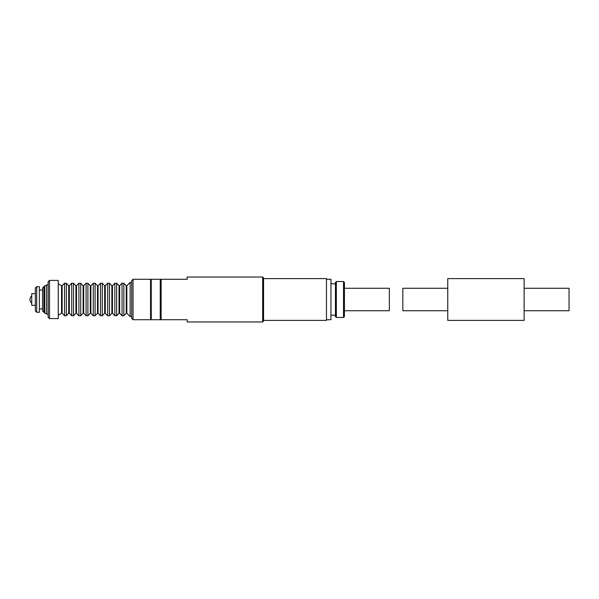 <?xml version="1.0" encoding="UTF-8"?>
<svg xmlns="http://www.w3.org/2000/svg" width="599" height="599" viewBox="0 0 599 599"><rect width="100%" height="100%" fill="white"/><g stroke="black" fill="none" stroke-linecap="round" stroke-linejoin="round"><path stroke-width="0.45" stroke-dasharray="3 2.25" d="M569.05 288.269L569.05 310.731M524.125 310.731L524.125 288.269L524.125 310.731M524.125 278.61L524.125 320.39M447.752 278.61L447.752 320.39M447.752 310.731L447.752 288.269L447.752 310.731M402.827 310.731L402.827 288.269M160.233 319.716L160.233 279.284L160.233 319.716L161.131 319.716L161.131 279.284L160.233 279.284L160.233 319.716M389.35 288.269L389.35 310.731M344.425 310.731L344.425 288.269L344.425 310.731M336.339 317.47L336.339 281.53M343.526 281.53L343.526 317.47M335.44 282.428L335.44 316.572M335.44 299.5L335.44 315.224L335.44 299.5M344.425 316.572L344.425 282.428M31.747 303.094L31.747 295.906L31.747 303.094M151.248 279.284L151.248 319.716M151.248 318.593L151.248 280.407L151.248 318.593M150.559 318.593L150.559 280.407L150.559 318.593M150.559 279.284L150.559 319.716M133.038 279.284L133.038 319.716M131.69 280.632L131.69 318.368M131.69 316.572L131.69 282.428L131.69 316.572M130.133 282.428L130.133 316.572M126.838 285.76L126.838 313.24M126.239 285.76L126.239 313.24M123.843 283.222L123.843 315.778M122.046 283.222L122.046 315.778M119.65 285.76L119.65 313.24M119.051 285.76L119.051 313.24M116.655 283.222L116.655 315.778M114.858 283.222L114.858 315.778M112.462 285.76L112.462 313.24M111.863 285.76L111.863 313.24M109.467 283.222L109.467 315.778M107.67 283.222L107.67 315.778M105.274 285.76L105.274 313.24M104.675 285.76L104.675 313.24M102.279 283.222L102.279 315.778M100.482 283.222L100.482 315.778M98.086 285.76L98.086 313.24M97.487 285.76L97.487 313.24M95.091 283.222L95.091 315.778M93.294 283.222L93.294 315.778M90.898 285.76L90.898 313.24M90.299 285.76L90.299 313.24M87.903 283.222L87.903 315.778M86.106 283.222L86.106 315.778M83.71 285.76L83.71 313.24M83.111 285.76L83.111 313.24M80.715 283.222L80.715 315.778M78.918 283.222L78.918 315.778M76.522 285.76L76.522 313.24M75.923 285.76L75.923 313.24M73.527 283.222L73.527 315.778M71.73 283.222L71.73 315.778M69.334 285.76L69.334 313.24M68.735 285.76L68.735 313.24M66.339 283.222L66.339 315.778M64.542 283.222L64.542 315.778M62.146 285.76L62.146 313.24M61.547 285.76L61.547 313.24M58.253 315.284L58.253 283.716L58.253 315.284M58.253 280.407L58.253 318.593M49.492 280.407L49.492 318.593M48.145 281.755L48.145 317.245M48.145 314.101L48.145 284.899L48.145 314.101M46.572 284.899L46.572 314.101M46.572 313.404L46.572 285.596L46.572 313.404M44.775 285.596L44.775 313.404M44.775 312.304L44.775 286.696L44.775 312.304M43.877 286.696L43.877 312.304M42.529 288.044L42.529 310.956M42.529 308.934L42.529 290.066L42.529 308.934M39.384 308.934L39.384 290.066L39.384 308.934M39.384 286.696L39.384 312.304M36.689 286.696L36.689 312.304M35.341 288.044L35.341 310.956M35.341 305.34L35.341 293.66L35.341 305.34M31.747 293.66L31.747 305.34M161.131 279.284L187.188 279.284L187.188 277.038M262.661 277.038L262.661 321.963M187.188 321.963L187.188 319.716L161.131 319.716M263.56 321.064L263.56 277.936M263.56 278.61L263.56 320.39L263.56 278.61M330.947 279.284L330.947 319.716M330.947 315.224L330.947 283.776L330.947 315.224M326.455 319.716L326.455 279.284L326.455 319.716M326.455 278.61L326.455 320.39"/><path stroke-width="0.9" d="M524.125 310.731L569.05 310.731L569.05 288.269L524.125 288.269M524.125 320.39L524.125 278.61L447.752 278.61L447.752 320.39L524.125 320.39M447.752 288.269L402.827 288.269L402.827 310.731L447.752 310.731M161.131 319.716L160.233 319.716L160.233 279.284L161.131 279.284L161.131 319.716L187.188 319.716L187.188 321.963L262.661 321.963L262.661 277.038L187.188 277.038L187.188 279.284L161.131 279.284M344.425 310.731L389.35 310.731L389.35 288.269L344.425 288.269M336.339 299.5L336.339 317.47L343.526 317.47L343.526 281.53L336.339 281.53L336.339 299.5M336.339 317.47L335.44 316.572L335.44 282.428L336.339 281.53M343.526 281.53L344.425 282.428L344.425 316.572L343.526 317.47M160.233 319.716L151.248 319.716L151.248 279.284L160.233 279.284M151.248 318.593L150.559 318.593M150.559 319.716L150.559 279.284L133.038 279.284L133.038 319.716L150.559 319.716M133.038 319.716L131.69 318.368L131.69 280.632L133.038 279.284M131.69 316.572L130.133 316.572L130.133 282.428L131.69 282.428M126.838 285.76L126.239 285.76L126.239 313.24L126.838 313.24L126.838 285.76L130.133 282.428M126.838 313.24L130.133 316.572M126.239 313.24L123.843 315.778L123.843 283.222L126.239 285.76M123.843 315.778L122.046 315.778L122.046 283.222L123.843 283.222M119.65 285.76L119.051 285.76L119.051 313.24L119.65 313.24L119.65 285.76L122.046 283.222M119.65 313.24L122.046 315.778M119.051 313.24L116.655 315.778L116.655 283.222L119.051 285.76M116.655 315.778L114.858 315.778L114.858 283.222L116.655 283.222M112.462 285.76L111.863 285.76L111.863 313.24L112.462 313.24L112.462 285.76L114.858 283.222M112.462 313.24L114.858 315.778M111.863 313.24L109.467 315.778L109.467 283.222L111.863 285.76M109.467 315.778L107.67 315.778L107.67 283.222L109.467 283.222M105.274 285.76L104.675 285.76L104.675 313.24L105.274 313.24L105.274 285.76L107.67 283.222M105.274 313.24L107.67 315.778M104.675 313.24L102.279 315.778L102.279 283.222L104.675 285.76M102.279 315.778L100.482 315.778L100.482 283.222L102.279 283.222M98.086 285.76L97.487 285.76L97.487 313.24L98.086 313.24L98.086 285.76L100.482 283.222M98.086 313.24L100.482 315.778M97.487 313.24L95.091 315.778L95.091 283.222L97.487 285.76M95.091 315.778L93.294 315.778L93.294 283.222L95.091 283.222M90.898 285.76L90.299 285.76L90.299 313.24L90.898 313.24L90.898 285.76L93.294 283.222M90.898 313.24L93.294 315.778M90.299 313.24L87.903 315.778L87.903 283.222L90.299 285.76M87.903 315.778L86.106 315.778L86.106 283.222L87.903 283.222M83.71 285.76L83.111 285.76L83.111 313.24L83.71 313.24L83.71 285.76L86.106 283.222M83.71 313.24L86.106 315.778M83.111 313.24L80.715 315.778L80.715 283.222L83.111 285.76M80.715 315.778L78.918 315.778L78.918 283.222L80.715 283.222M76.522 285.76L75.923 285.76L75.923 313.24L76.522 313.24L76.522 285.76L78.918 283.222M76.522 313.24L78.918 315.778M75.923 313.24L73.527 315.778L73.527 283.222L75.923 285.76M73.527 315.778L71.73 315.778L71.73 283.222L73.527 283.222M69.334 285.76L68.735 285.76L68.735 313.24L69.334 313.24L69.334 285.76L71.73 283.222M69.334 313.24L71.73 315.778M68.735 313.24L66.339 315.778L66.339 283.222L68.735 285.76M66.339 315.778L64.542 315.778L64.542 283.222L66.339 283.222M62.146 285.76L61.547 285.76L61.547 313.24L62.146 313.24L62.146 285.76L64.542 283.222M62.146 313.24L64.542 315.778M61.547 313.24L58.253 315.284M58.253 318.593L58.253 280.407L49.492 280.407L49.492 318.593L58.253 318.593M49.492 318.593L48.145 317.245L48.145 281.755L49.492 280.407M48.145 314.101L46.572 314.101L46.572 284.899L48.145 284.899M46.572 313.404L44.775 313.404L44.775 285.596L46.572 285.596M44.775 312.304L43.877 312.304L43.877 286.696L44.775 286.696M43.877 312.304L42.529 310.956L42.529 288.044L43.877 286.696M42.529 308.934L39.384 308.934M39.384 312.304L39.384 286.696L36.689 286.696L36.689 312.304L39.384 312.304M36.689 312.304L35.341 310.956L35.341 288.044L36.689 286.696M35.341 305.34L31.747 305.34L31.747 293.66L35.341 293.66M262.661 277.038L263.56 277.936L263.56 321.064L262.661 321.963M326.455 319.716L330.947 319.716L330.947 279.284L326.455 279.284M335.44 315.224L330.947 315.224M263.56 320.39L326.455 320.39L326.455 278.61L263.56 278.61M31.747 295.906A4.492 4.492 0 0 0 31.747 303.094M151.248 280.407L150.559 280.407M61.547 285.76L58.253 283.716M42.529 290.066L39.384 290.066M335.44 283.776L330.947 283.776"/></g></svg>
